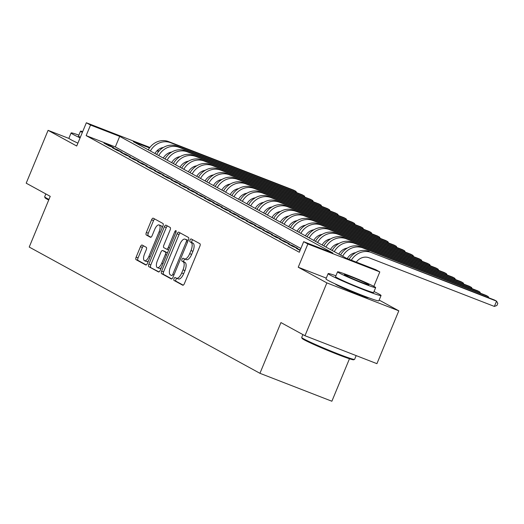 <?xml version="1.0" encoding="UTF-8"?>
<svg xmlns="http://www.w3.org/2000/svg" width="524" height="524" viewBox="0 0 524 524"><rect width="100%" height="100%" fill="white"/><g stroke="black" fill="none" stroke-linecap="round" stroke-linejoin="round"><path stroke-width="0.79" d="M174.034 278.67A1.572 0.648 -68.8 0 0 174.007 280.438L182.725 285.207A2.247 0.93 -68.8 0 0 182.771 285.226A2.247 0.93 -68.8 0 0 184.409 283.582L199.873 246.241A2.247 0.93 -68.8 0 0 199.913 243.719L191.195 238.944A1.572 0.648 -68.8 0 0 191.162 238.931A1.572 0.648 -68.8 0 0 190.016 240.084A1.572 0.648 -68.8 0 0 189.989 241.852L191.122 242.468A7.192 2.974 -68.8 0 1 190.998 250.544L189.708 253.655A7.192 2.974 -68.8 0 1 184.474 258.928A7.192 2.974 -68.8 0 1 184.33 258.856L183.203 258.24A1.572 0.648 -68.8 0 0 183.171 258.227A1.572 0.648 -68.8 0 0 182.024 259.38A1.572 0.648 -68.8 0 0 181.998 261.142L183.125 261.764A7.192 2.974 -68.8 0 1 183.007 269.84L181.717 272.952A7.192 2.974 -68.8 0 1 176.483 278.218A7.192 2.974 -68.8 0 1 176.339 278.152L175.213 277.537A1.572 0.648 -68.8 0 0 175.18 277.517A1.572 0.648 -68.8 0 0 174.034 278.67M176.778 278.329A1.572 0.648 -68.8 0 0 175.979 279.43A1.572 0.648 -68.8 0 0 175.953 281.192L183.223 285.174M192.714 239.776A1.572 0.648 -68.8 0 0 191.961 240.837A1.572 0.648 -68.8 0 0 191.935 242.605L193.061 243.221L191.122 242.468M184.769 259.039A1.572 0.648 -68.8 0 0 183.97 260.133A1.572 0.648 -68.8 0 0 183.944 261.902L185.07 262.517L183.125 261.764M335.498 284.047A17.868 0.878 22.5 0 0 335.465 284.074A17.868 0.878 22.5 0 0 336.801 285.023A17.868 0.878 22.5 0 0 355.134 293.152A17.868 0.878 22.5 0 0 368.477 297.75A17.868 0.878 22.5 0 0 368.47 297.704M142.142 245.062A2.247 0.93 -68.8 0 0 142.096 245.036A2.247 0.93 -68.8 0 0 140.458 246.686L136.122 257.16A2.247 0.93 -68.8 0 0 136.083 259.681L145.764 264.98A2.247 0.93 -68.8 0 0 145.81 265A2.247 0.93 -68.8 0 0 147.441 263.356L162.912 226.014A2.247 0.93 -68.8 0 0 162.951 223.493L153.263 218.194A2.247 0.93 -68.8 0 0 153.218 218.174A2.247 0.93 -68.8 0 0 151.587 219.818L146.347 232.473A2.247 0.93 -68.8 0 0 146.307 234.994L150.447 237.267A2.247 0.93 -68.8 0 0 150.493 237.287A2.247 0.93 -68.8 0 0 152.13 235.636L154.731 229.361A6.013 2.482 -68.8 0 1 159.1 224.96A6.013 2.482 -68.8 0 1 159.119 231.765L148.934 256.347A6.013 2.482 -68.8 0 1 144.565 260.756A6.013 2.482 -68.8 0 1 144.545 253.944L146.242 249.85A2.247 0.93 -68.8 0 0 146.281 247.328L142.142 245.062M300.874 248.481L115.313 146.943L86.146 135.618L90.528 125.053L86.349 122.767L149.884 147.434M304.975 335.727L326.865 282.894L398.81 310.824L376.92 363.663L304.975 335.727L280.943 322.581L259.937 373.304L29.22 247.059L50.232 196.336L26.2 183.184L48.084 130.345L76.714 146.013L86.349 122.767M326.282 278.113L298.235 267.227L326.865 282.894M298.235 267.227L307.863 243.981L303.684 241.688L332.851 253.013L119.695 136.378L90.528 125.053M86.146 135.618L299.309 252.26L303.684 241.688M161.634 271.124A2.247 0.93 -68.8 0 0 161.595 273.646L171.282 278.945A2.247 0.93 -68.8 0 0 171.328 278.964A2.247 0.93 -68.8 0 0 172.959 277.32L188.43 239.979A2.247 0.93 -68.8 0 0 188.463 237.457L178.782 232.158A2.247 0.93 -68.8 0 0 178.736 232.132A2.247 0.93 -68.8 0 0 177.105 233.783L161.634 271.124L163.58 271.877A2.247 0.93 -68.8 0 0 163.54 274.399L171.774 278.906M158.523 271.963L148.842 266.664A2.247 0.93 -68.8 0 1 148.875 264.142L164.346 226.8A2.247 0.93 -68.8 0 1 165.977 225.156A2.247 0.93 -68.8 0 1 166.023 225.176L170.169 227.442A2.247 0.93 -68.8 0 1 170.13 229.964L163.855 245.108A2.247 0.93 -68.8 0 0 163.816 247.636L166.567 249.136A2.247 0.93 -68.8 0 0 166.612 249.155A2.247 0.93 -68.8 0 0 168.25 247.511L174.78 231.746A1.572 0.648 -68.8 0 1 175.92 230.593A1.572 0.648 -68.8 0 1 175.926 232.374L160.2 270.338A2.247 0.93 -68.8 0 1 158.569 271.982A2.247 0.93 -68.8 0 1 158.523 271.963L158.615 272.002M69.037 138.48L48.084 130.345M300.278 249.909L296.27 248.356L300.062 250.433M287.905 243.778L292.923 246.522L297.783 248.415L292.772 245.671L287.905 243.778M279.547 239.206L284.565 241.95L289.425 243.837L284.408 241.092L279.547 239.206M271.19 234.634L276.207 237.379L281.067 239.265L276.05 236.521L271.19 234.634M262.832 230.056L267.849 232.8L272.709 234.693L267.692 231.949L262.832 230.056M254.474 225.484L259.485 228.228L264.345 230.115L259.334 227.37L254.474 225.484M246.11 220.912L251.127 223.656L255.987 225.543L250.976 222.798L246.11 220.912M237.752 216.333L242.769 219.078L247.629 220.971L242.612 218.226L237.752 216.333M229.394 211.762L234.411 214.506L239.272 216.392L234.254 213.648L229.394 211.762M221.036 207.19L226.054 209.934L230.914 211.82L225.896 209.076L221.036 207.19M212.679 202.611L217.689 205.356L222.549 207.249L217.539 204.504L212.679 202.611M204.314 198.039L209.331 200.784L214.192 202.67L209.181 199.926L204.314 198.039M195.956 193.467L200.974 196.212L205.834 198.098L200.816 195.354L195.956 193.467M187.599 188.889L192.616 191.633L197.476 193.526L192.459 190.782L187.599 188.889M179.241 184.317L184.252 187.061L189.118 188.948L184.101 186.203L179.241 184.317M170.883 179.745L175.894 182.49L180.754 184.376L175.743 181.632L170.883 179.745M162.519 175.167L167.536 177.911L172.396 179.804L167.385 177.06L162.519 175.167M154.161 170.595L159.178 173.339L164.038 175.226L159.021 172.481L154.161 170.595M145.803 166.023L150.82 168.767L155.68 170.654L150.663 167.909L145.803 166.023M137.445 161.444L142.456 164.189L147.323 166.082L142.305 163.337L137.445 161.444M129.087 156.873L134.098 159.617L138.958 161.503L133.948 158.759L129.087 156.873M120.723 152.301L125.74 155.045L130.6 156.931L125.583 154.187L120.723 152.301M112.365 147.722L117.383 150.467L122.243 152.36L117.225 149.615L112.365 147.722M113.885 147.781L108.868 145.037L104.007 143.15L109.025 145.895L113.885 147.781M259.937 373.304L331.875 401.233L349.469 358.763M157.423 150.362L159.008 151.089M149.504 147.951L133.306 141.657L346.462 258.299L375.629 269.624L379.808 271.91L307.863 243.981M373.828 286.353L379.808 271.91M398.81 310.824L379.16 300.075M158.654 151.502L156.931 150.833M115.313 146.943L119.695 136.378M292.772 245.671L292.51 246.3M284.408 241.092L284.152 241.721M276.05 236.521L275.788 237.149M267.692 231.949L267.43 232.577M259.334 227.37L259.072 227.999M250.976 222.798L250.714 223.427M242.612 218.226L242.357 218.855M234.254 213.648L233.992 214.277M225.896 209.076L225.634 209.705M217.539 204.504L217.277 205.133M209.181 199.926L208.919 200.554M200.816 195.354L200.561 195.983M192.459 190.782L192.197 191.411M184.101 186.203L183.839 186.832M175.743 181.632L175.481 182.26M167.385 177.06L167.123 177.688M159.021 172.481L158.759 173.11M150.663 167.909L150.401 168.538M142.305 163.337L142.043 163.966M133.948 158.759L133.685 159.388M125.583 154.187L125.328 154.816M117.225 149.615L116.963 150.244M108.868 145.037L108.606 145.665M178.284 278.906A7.192 2.974 -68.8 0 0 178.429 278.971A7.192 2.974 -68.8 0 0 183.662 273.705L181.717 272.952M185.07 262.517A7.192 2.974 -68.8 0 1 184.946 270.594L183.662 273.705M186.275 259.616A7.192 2.974 -68.8 0 0 186.42 259.681A7.192 2.974 -68.8 0 0 191.653 254.409L189.708 253.655M193.061 243.221A7.192 2.974 -68.8 0 1 192.937 251.297L191.653 254.409M180.23 232.951A2.247 0.93 -68.8 0 0 179.051 234.536L163.58 271.877M171.584 275.545A1.572 0.648 -68.8 0 0 171.61 275.558A1.572 0.648 -68.8 0 0 172.756 274.406L186.334 241.63A1.572 0.648 -68.8 0 0 186.361 239.868L185.168 239.213A7.192 2.974 -68.8 0 0 185.024 239.147A7.192 2.974 -68.8 0 0 179.798 244.413L170.516 266.821A7.192 2.974 -68.8 0 0 170.392 274.897L171.584 275.545M186.813 239.854A7.192 2.974 -68.8 0 1 186.97 239.9A7.192 2.974 -68.8 0 1 187.114 239.966L188.188 240.555M159.014 271.923L148.842 266.664M167.47 225.968A2.247 0.93 -68.8 0 0 166.291 227.554L150.82 264.895A2.247 0.93 -68.8 0 0 150.781 267.423M166.658 249.175L168.512 249.896A2.247 0.93 -68.8 0 0 168.558 249.915A2.247 0.93 -68.8 0 0 168.649 249.935M157.351 260.828A6.013 2.482 -68.8 0 0 157.364 267.633A6.013 2.482 -68.8 0 0 161.739 263.225L165.329 254.566A2.247 0.93 -68.8 0 0 165.361 252.044L162.617 250.538A2.247 0.93 -68.8 0 0 162.571 250.518A2.247 0.93 -68.8 0 0 160.934 252.162L157.351 260.828M157.364 267.633L159.309 268.386A6.013 2.482 -68.8 0 0 161.313 267.646M167.425 252.896A2.247 0.93 -68.8 0 0 167.307 252.797L165.361 252.044M164.464 251.258A2.247 0.93 -68.8 0 1 164.516 251.271A2.247 0.93 -68.8 0 1 164.562 251.291L167.307 252.797M144.565 260.756L146.51 261.509A6.013 2.482 -68.8 0 0 148.515 260.769M162.047 228.097A6.013 2.482 -68.8 0 0 161.045 225.713L159.1 224.96M154.718 218.986A2.247 0.93 -68.8 0 0 153.532 220.571L148.292 233.226A2.247 0.93 -68.8 0 0 148.253 235.754L150.945 237.228M143.589 245.848A2.247 0.93 -68.8 0 0 142.404 247.439L138.061 257.913A2.247 0.93 -68.8 0 0 138.028 260.441L146.262 264.947M356.3 262.118A11.449 10.415 -61.3 0 1 369.047 257.775L494.368 306.429L496.556 301.143L371.234 252.489A17.181 15.622 118.7 0 0 351.342 260.192M371.234 252.489L494.466 300.003L496.556 301.143L497.8 303.37L496.922 305.479L494.368 306.429M369.145 251.35A17.181 15.622 118.7 0 0 349.089 259.321M354.551 359.405L353.654 359.778A27.942 1.376 -157.5 0 1 332.216 352.285A27.942 1.376 -157.5 0 1 304.169 339.821A27.942 1.376 -157.5 0 1 302.086 338.419L301.713 337.522A28.63 1.408 22.5 0 0 303.854 338.963A28.63 1.408 22.5 0 0 332.583 351.735A28.63 1.408 22.5 0 0 354.551 359.405A28.63 1.408 22.5 0 0 354.61 359.353L356.163 355.599M335.923 275.781A28.63 1.408 22.5 0 0 328.142 273.613A28.63 1.408 22.5 0 0 330.29 275.133A28.63 1.408 22.5 0 0 359.667 288.161A28.63 1.408 22.5 0 0 381.046 295.529A28.63 1.408 22.5 0 0 378.898 294.01A28.63 1.408 22.5 0 0 374.012 291.554M328.142 273.613L325.954 278.899A28.63 1.408 22.5 0 0 328.103 280.419A28.63 1.408 22.5 0 0 357.473 293.447A28.63 1.408 22.5 0 0 378.859 300.809L381.046 295.529M375.656 287.597L373.638 292.458A20.613 1.015 -157.5 0 1 358.246 287.159A20.613 1.015 -157.5 0 1 337.096 277.779A20.613 1.015 -157.5 0 1 335.55 276.685L337.561 271.825A20.613 1.015 22.5 0 0 339.107 272.919A20.613 1.015 22.5 0 0 360.257 282.298A20.613 1.015 22.5 0 0 375.656 287.597A20.613 1.015 22.5 0 0 374.11 286.504A20.613 1.015 22.5 0 0 352.96 277.124A20.613 1.015 22.5 0 0 337.561 271.825M367.887 284.087A13.283 0.655 22.5 0 0 354.257 278.048A13.283 0.655 22.5 0 0 344.334 274.628A13.283 0.655 22.5 0 0 345.329 275.329A13.283 0.655 22.5 0 0 358.96 281.375A13.283 0.655 22.5 0 0 368.883 284.794A13.283 0.655 22.5 0 0 367.887 284.087M302.892 334.587L301.706 337.443A28.63 1.408 22.5 0 0 301.713 337.522M48.712 200.004A27.942 1.376 -157.5 0 1 47.127 199.172A27.942 1.376 -157.5 0 1 45.038 197.764L44.671 196.867A28.63 1.408 22.5 0 0 46.806 198.308A28.63 1.408 22.5 0 0 48.955 199.428M78.882 135.127A28.63 1.408 22.5 0 0 71.1 132.965A28.63 1.408 22.5 0 0 73.249 134.485A28.63 1.408 22.5 0 0 80.093 137.858M71.1 132.965L68.913 138.244A28.63 1.408 22.5 0 0 71.054 139.764A28.63 1.408 22.5 0 0 77.906 143.137M80.336 137.275A20.613 1.015 -157.5 0 1 80.054 137.124A20.613 1.015 -157.5 0 1 78.508 136.03L80.519 131.17A20.613 1.015 22.5 0 0 82.065 132.264A20.613 1.015 22.5 0 0 82.347 132.415M45.843 193.932L44.664 196.788A28.63 1.408 22.5 0 0 44.671 196.867M82.694 131.583A20.613 1.015 22.5 0 0 80.519 131.17M347.261 258.614A11.449 10.415 -61.3 0 1 355.652 252.66M487.844 297.429L488.198 296.571L362.877 247.918A17.181 15.622 118.7 0 0 342.644 256.21M488.912 297.842L488.198 296.571L486.108 295.425L360.787 246.771A17.181 15.622 118.7 0 0 340.554 255.064M338.851 254.133A11.449 10.415 -61.3 0 1 347.294 248.088M479.48 292.857L479.84 291.999L354.519 243.339A17.181 15.622 118.7 0 0 334.279 251.638M480.547 293.27L479.84 291.999L477.75 290.853L352.429 242.199A17.181 15.622 118.7 0 0 332.19 250.492M330.493 249.562A11.449 10.415 -61.3 0 1 338.936 243.509M471.122 288.279L471.476 287.421L346.161 238.767A17.181 15.622 118.7 0 0 325.921 247.059M472.19 288.698L471.476 287.421L469.386 286.281L344.071 237.627A17.181 15.622 118.7 0 0 323.832 245.92M322.129 244.983A11.449 10.415 -61.3 0 1 330.572 238.937M462.764 283.707L463.118 282.849L337.803 234.195A17.181 15.622 118.7 0 0 317.564 242.488M463.832 284.119L463.118 282.849L461.028 281.702L335.714 233.049A17.181 15.622 118.7 0 0 315.474 241.341M313.771 240.411A11.449 10.415 -61.3 0 1 322.214 234.366M454.406 279.135L454.76 278.277L329.439 229.617A17.181 15.622 118.7 0 0 309.206 237.916M455.474 279.547L454.76 278.277L452.671 277.131L327.349 228.477A17.181 15.622 118.7 0 0 307.116 236.769M305.413 235.839A11.449 10.415 -61.3 0 1 313.856 229.787M446.048 274.556L446.402 273.698L321.081 225.045A17.181 15.622 118.7 0 0 300.848 233.337M447.116 274.976L446.402 273.698L444.313 272.559L318.992 223.905A17.181 15.622 118.7 0 0 298.759 232.198M297.056 231.261A11.449 10.415 -61.3 0 1 305.499 225.215M437.684 269.984L438.044 269.126L312.723 220.473A17.181 15.622 118.7 0 0 292.484 228.765M438.752 270.397L438.044 269.126L435.955 267.98L310.634 219.327A17.181 15.622 118.7 0 0 290.394 227.619M288.698 226.689A11.449 10.415 -61.3 0 1 297.141 220.643M429.326 265.413L429.68 264.555L304.365 215.895A17.181 15.622 118.7 0 0 284.126 224.193M430.394 265.825L429.68 264.555L427.591 263.408L302.276 214.755A17.181 15.622 118.7 0 0 282.036 223.047M280.333 222.117A11.449 10.415 -61.3 0 1 288.776 216.065M420.969 260.834L421.322 259.976L296.008 211.323A17.181 15.622 118.7 0 0 275.768 219.615M422.036 261.253L421.322 259.976L419.233 258.836L293.918 210.183A17.181 15.622 118.7 0 0 273.679 218.475M271.976 217.539A11.449 10.415 -61.3 0 1 280.419 211.493M412.611 256.262L412.964 255.404L287.643 206.751A17.181 15.622 118.7 0 0 267.41 215.043M413.678 256.675L412.964 255.404L410.875 254.258L285.554 205.605A17.181 15.622 118.7 0 0 265.321 213.897M263.618 212.967A11.449 10.415 -61.3 0 1 272.061 206.921M404.246 251.69L404.607 250.832L279.285 202.172A17.181 15.622 118.7 0 0 259.053 210.471M405.321 252.103L404.607 250.832L402.517 249.686L277.196 201.033A17.181 15.622 118.7 0 0 256.963 209.325M255.26 208.395A11.449 10.415 -61.3 0 1 263.703 202.343M395.889 247.112L396.249 246.254L270.928 197.6A17.181 15.622 118.7 0 0 250.688 205.893M396.956 247.531L396.249 246.254L394.159 245.114L268.838 196.461A17.181 15.622 118.7 0 0 248.599 204.753M246.902 203.816A11.449 10.415 -61.3 0 1 255.345 197.771M387.531 242.54L387.884 241.682L262.57 193.029A17.181 15.622 118.7 0 0 242.33 201.321M388.598 242.953L387.884 241.682L385.795 240.536L260.48 191.882A17.181 15.622 118.7 0 0 240.241 200.175M238.538 199.244A11.449 10.415 -61.3 0 1 246.981 193.199M379.173 237.968L379.527 237.11L254.212 188.45A17.181 15.622 118.7 0 0 233.973 196.749M380.241 238.381L379.527 237.11L377.437 235.964L252.116 187.31A17.181 15.622 118.7 0 0 231.883 195.603M230.18 194.673A11.449 10.415 -61.3 0 1 238.623 188.62M370.815 233.39L371.169 232.532L245.848 183.878A17.181 15.622 118.7 0 0 225.615 192.17M371.883 233.809L371.169 232.532L369.079 231.392L243.758 182.738A17.181 15.622 118.7 0 0 223.525 191.031M221.822 190.094A11.449 10.415 -61.3 0 1 230.265 184.048M362.451 228.818L362.811 227.96L237.49 179.306A17.181 15.622 118.7 0 0 217.257 187.599M363.525 229.23L362.811 227.96L360.722 226.813L235.4 178.16A17.181 15.622 118.7 0 0 215.168 186.452M213.464 185.522A11.449 10.415 -61.3 0 1 221.907 179.477M354.093 224.246L354.453 223.388L229.132 174.728A17.181 15.622 118.7 0 0 208.893 183.027M355.161 224.658L354.453 223.388L352.357 222.242L227.043 173.588A17.181 15.622 118.7 0 0 206.803 181.88M205.107 180.95A11.449 10.415 -61.3 0 1 213.55 174.898M345.735 219.667L346.089 218.809L220.774 170.156A17.181 15.622 118.7 0 0 200.535 178.448M346.803 220.087L346.089 218.809L343.999 217.67L218.685 169.016A17.181 15.622 118.7 0 0 198.445 177.309M196.742 176.372A11.449 10.415 -61.3 0 1 205.185 170.326M337.377 215.095L337.731 214.237L212.417 165.584A17.181 15.622 118.7 0 0 192.177 173.876M338.445 215.508L337.731 214.237L335.642 213.091L210.321 164.438A17.181 15.622 118.7 0 0 190.088 172.73M188.385 171.8A11.449 10.415 -61.3 0 1 196.828 165.754M329.02 210.524L329.373 209.666L204.052 161.006A17.181 15.622 118.7 0 0 183.819 169.304M330.087 210.936L329.373 209.666L327.284 208.519L201.963 159.866A17.181 15.622 118.7 0 0 181.73 168.158M180.027 167.228A11.449 10.415 -61.3 0 1 188.47 161.176M320.655 205.945L321.016 205.087L195.694 156.434A17.181 15.622 118.7 0 0 175.461 164.726M321.723 206.364L321.016 205.087L318.926 203.947L193.605 155.294A17.181 15.622 118.7 0 0 173.372 163.586M171.669 162.65A11.449 10.415 -61.3 0 1 180.112 156.604M312.297 201.373L312.658 200.515L187.337 151.862A17.181 15.622 118.7 0 0 167.097 160.154M313.365 201.786L312.658 200.515L310.562 199.369L185.247 150.715A17.181 15.622 118.7 0 0 165.008 159.008M163.311 158.078A11.449 10.415 -61.3 0 1 171.754 152.032M303.94 196.801L304.293 195.943L178.979 147.283A17.181 15.622 118.7 0 0 158.739 155.582M305.007 197.214L304.293 195.943L302.204 194.797L176.889 146.144A17.181 15.622 118.7 0 0 156.65 154.436M154.947 153.506A11.449 10.415 -61.3 0 1 163.39 147.454M295.582 192.223L295.936 191.365L170.614 142.711A17.181 15.622 118.7 0 0 150.381 151.004M296.649 192.642L295.936 191.365L293.846 190.225L168.525 141.572A17.181 15.622 118.7 0 0 148.292 149.864M175.953 281.192L174.007 280.438M191.935 242.605L189.989 241.852M183.944 261.902L181.998 261.142M184.946 270.594L183.007 269.84M192.937 251.297L190.998 250.544M179.051 234.536L177.105 233.783M163.54 274.399L161.595 273.646M173.968 274.877L172.756 274.406M187.546 242.101L186.334 241.63M188.182 240.575L186.361 239.868M187.114 239.966L185.168 239.213M150.82 264.895L148.875 264.142M166.291 227.554L164.346 226.8M169.462 247.983L168.25 247.511M175.985 232.217L174.78 231.746M162.951 263.696L161.739 263.225M166.54 255.037L165.329 254.566M164.562 251.291L162.617 250.538M150.152 256.819L148.934 256.347M160.331 232.237L159.119 231.765M148.253 235.754L146.307 234.994M148.292 233.226L146.347 232.473M153.532 220.571L151.587 219.818M138.028 260.441L136.083 259.681M138.061 257.913L136.122 257.16M142.404 247.439L140.458 246.686M362.877 247.918L360.787 246.771M354.519 243.339L352.429 242.199M346.161 238.767L344.071 237.627M337.803 234.195L335.714 233.049M329.439 229.617L327.349 228.477M321.081 225.045L318.992 223.905M312.723 220.473L310.634 219.327M304.365 215.895L302.276 214.755M296.008 211.323L293.918 210.183M287.643 206.751L285.554 205.605M279.285 202.172L277.196 201.033M270.928 197.6L268.838 196.461M262.57 193.029L260.48 191.882M254.212 188.45L252.116 187.31M245.848 183.878L243.758 182.738M237.49 179.306L235.4 178.16M229.132 174.728L227.043 173.588M220.774 170.156L218.685 169.016M212.417 165.584L210.321 164.438M204.052 161.006L201.963 159.866M195.694 156.434L193.605 155.294M187.337 151.862L185.247 150.715M178.979 147.283L176.889 146.144M170.614 142.711L168.525 141.572M178.429 278.971L176.483 278.218M186.42 259.681L184.474 258.928M186.97 239.9L185.024 239.147M168.558 249.915L166.612 249.155M164.516 251.271L162.571 250.518M366.341 296.912L366.191 297.272M337.567 284.991L337.417 285.351"/></g></svg>
